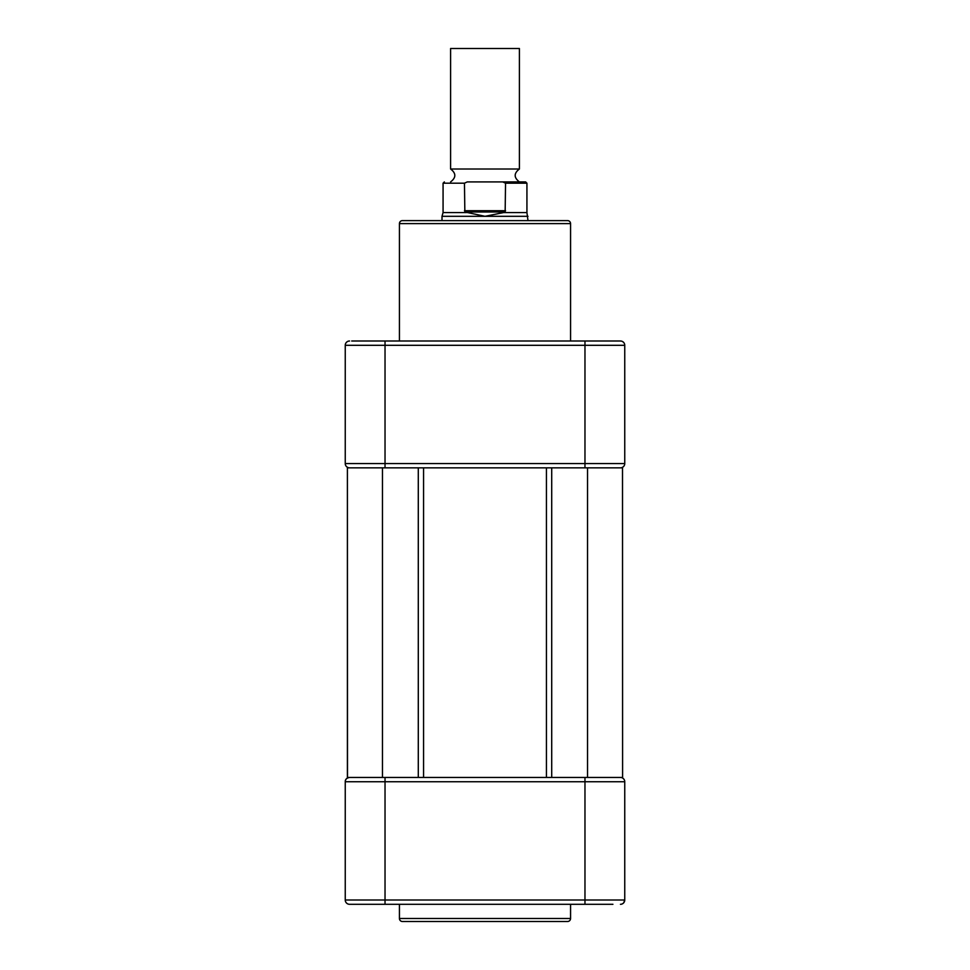 <?xml version="1.0" encoding="UTF-8"?>
<svg xmlns="http://www.w3.org/2000/svg" width="970" height="970" viewBox="0 0 970 970"><rect width="100%" height="100%" fill="white"/><g stroke="black" fill="none" stroke-linecap="round" stroke-linejoin="round"><path stroke-width="1.45" d="M622.594 777.455L622.51 467.855L622.594 777.455M347.49 777.455L347.405 467.855L347.405 777.455L587.541 777.455L587.541 467.855L622.51 467.855M587.541 777.455L622.51 777.455M382.459 777.455L382.459 467.855L587.541 467.855M347.49 467.855L382.459 467.855M399.434 904.295L399.434 918.493A3.007 3.007 0 0 0 402.441 921.5L567.559 921.5A3.007 3.007 0 0 0 570.566 918.493L570.566 904.295M349.552 904.295L385.029 904.295L349.552 904.295A4.304 4.304 0 0 1 345.247 900.002L345.247 781.747C345.174 779.468 346.605 778.037 349.552 777.455A4.304 4.304 0 0 0 345.247 781.747L385.029 781.747L385.029 900.002L584.971 900.002L584.971 781.747L385.029 781.747L385.029 777.455M584.971 777.455L584.971 781.747L624.753 781.747A4.304 4.304 0 0 0 620.448 777.455A4.304 4.304 0 0 1 624.753 781.747L624.753 900.002L623.734 902.767M345.247 900.002A4.304 4.304 0 0 0 347.054 903.506A4.304 4.304 0 0 1 345.247 900.002L385.029 900.002L385.029 904.295L612.919 904.295M348.509 904.173A4.304 4.304 0 0 1 347.612 903.834A4.304 4.304 0 0 0 348.509 904.173M621.491 904.173A4.304 4.304 0 0 0 624.753 900.002A4.304 4.304 0 0 1 620.448 904.295A4.304 4.304 0 0 0 624.753 900.002L584.971 900.002L584.971 904.295M399.434 223.621A3.007 3.007 0 0 1 402.441 220.614L567.559 220.614A3.007 3.007 0 0 1 570.566 223.621L399.434 223.621L399.434 341.003M570.566 341.003L570.566 223.621M557.022 341.003L612.919 341.003M357.081 341.003L412.978 341.003M348.509 467.734L349.552 467.855A4.304 4.304 0 0 1 345.247 463.551L345.247 345.308A4.304 4.304 0 0 1 349.552 341.003L348.509 341.137M345.247 463.551L624.753 463.551L624.753 345.308A4.304 4.304 0 0 0 620.448 341.003L351.698 341.003M624.498 464.994A4.304 4.304 0 0 1 623.431 466.655L622.4 467.394A4.304 4.304 0 0 1 621.491 467.734M624.753 463.551A4.304 4.304 0 0 1 620.448 467.855A4.304 4.304 0 0 0 624.753 463.551M346.569 466.655L347.515 467.334M349.358 341.016A4.304 4.304 0 0 0 347.599 341.476L347.054 341.804M623.431 342.216L622.4 341.476M620.448 341.003L621.491 341.137M624.547 343.986L624.753 345.308L584.971 345.308L584.971 341.003M385.029 467.855L385.029 345.308L345.247 345.308A4.304 4.304 0 0 1 346.569 342.216M450.601 169.01L519.399 169.01L519.399 48.5L450.601 48.5L450.601 169.01C456.215 173.315 456.215 177.607 450.601 181.911M527.995 220.614L526.928 212.563L503.624 212.563L485 216.31L442.005 216.31L442.005 220.614M467.249 181.911L525.631 181.911L502.751 181.911L505.54 183.197L505.152 212.006L464.848 212.006L464.46 183.197L467.249 181.911M464.46 210.72L505.54 210.72M527.995 216.31L485 216.31L464.848 212.006M503.624 212.563L505.152 212.006M466.376 212.563L443.072 212.563L443.072 183.197L444.369 181.911M551.712 777.455L551.712 467.855M546.437 777.455L546.437 467.855M423.563 777.455L423.563 467.855M418.288 777.455L418.288 467.855M399.434 918.493L570.566 918.493M349.552 777.455A4.304 4.304 0 0 0 345.247 781.747M624.753 781.747A4.304 4.304 0 0 0 620.448 777.455M584.971 467.855L584.971 345.308L385.029 345.308L385.029 341.003M345.247 345.308A4.304 4.304 0 0 1 349.552 341.003M464.46 183.197L443.072 183.197M526.928 212.563L526.928 183.197L505.54 183.197M519.399 169.01C513.785 173.315 513.785 177.607 519.399 181.911M526.928 183.197L525.631 181.911M443.072 212.563L442.005 216.31"/></g></svg>
